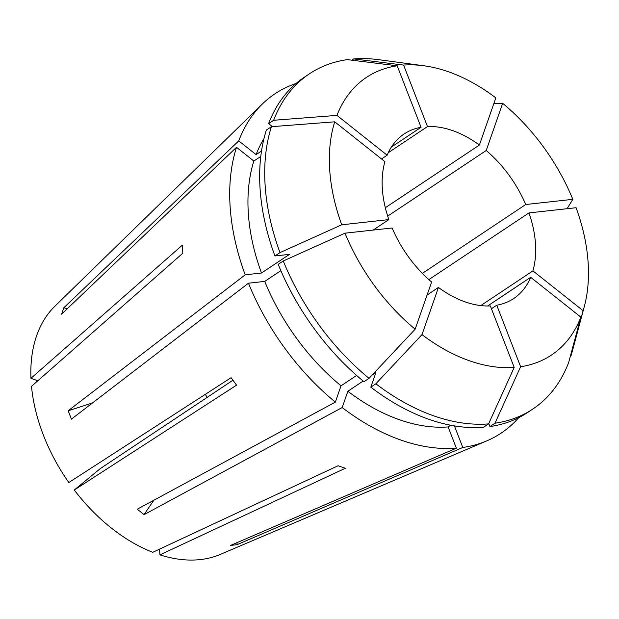 <?xml version="1.0" encoding="UTF-8"?>
<svg xmlns="http://www.w3.org/2000/svg" width="619" height="619" viewBox="0 0 619 619"><rect width="100%" height="100%" fill="white"/><g stroke="black" fill="none" stroke-linecap="round" stroke-linejoin="round"><path stroke-width="0.93" d="M388.864 219.598L341.75 224.79A166.821 109.006 -123.7 0 1 334.724 121.819L384.917 161.644A98.862 64.6 -123.7 0 0 388.864 219.598L373.149 230.075M391.394 147.051L421.059 127.297A98.862 64.6 -123.7 0 0 404.099 133.983A98.862 64.6 -123.7 0 0 387.154 155.214L381.536 158.959M385.328 207.713L479.377 145.055A98.862 64.6 -123.7 0 0 427.481 126.586L388.268 152.707M422.359 273.374L525.709 204.525A98.862 64.6 -123.7 0 0 486.217 150.487L387.695 216.116M205.322 394.334A98.862 64.6 -123.7 0 1 207.11 397.421M518.699 417.693A203.906 133.232 -123.7 0 1 486.828 440.852A203.906 133.232 -123.7 0 1 462.788 447.467L237 544.705L230.578 545.416L456.365 448.179A203.906 133.232 -123.7 0 1 342.183 407.542L144.088 514.629L137.248 509.205L335.343 402.11A203.906 133.232 -123.7 0 1 248.459 283.2L71.433 419.133L68.183 410.753A308.935 74.976 158.8 0 0 92.711 402.799M486.828 440.852L220.279 554.423A150.239 98.166 -123.7 0 1 159.95 554.856L345.286 468.289L338.113 465.736L152.769 552.303A150.239 98.166 -123.7 0 1 74.272 490.016L236.559 385.157L231.096 377.683L68.81 482.541A150.239 98.166 -123.7 0 1 43.415 435.18A150.239 98.166 -123.7 0 1 31.499 386.333L182.814 253.217L182.272 245.201L30.95 378.317A150.239 98.166 -123.7 0 1 54.913 306.204L262.402 103.969A203.906 133.232 -123.7 0 1 296.052 83.488M341.75 224.79L280.005 252.591L274.944 255.957L289.506 254.355L261.481 273.025L245.201 274.821L68.183 410.753M245.201 274.821A203.906 133.232 -123.7 0 1 236.512 147.299L61.598 314.158L63.842 307.728A308.935 209.655 -160.8 0 0 67.316 308.703M261.52 151.005L256.088 154.626L238.748 140.869L63.842 307.728M238.748 140.869A203.906 133.232 -123.7 0 1 262.402 103.969M74.272 490.016L100.286 468.591L232.93 380.221M480.801 305.577L532.913 270.867A98.862 64.6 -123.7 0 0 528.959 212.913L428.843 279.602M491.447 308.765L496.763 305.213A98.862 64.6 -123.7 0 0 513.724 298.528A98.862 64.6 -123.7 0 0 530.669 277.297L487.602 305.987M438.445 287.456L422.003 334.616A166.821 109.006 -123.7 0 0 514.203 367.438L490.341 305.925A98.862 64.6 -123.7 0 1 438.445 287.456L427.071 295.031M345 233.177A166.821 109.006 -123.7 0 0 415.163 329.192L431.605 282.024A98.862 64.6 -123.7 0 1 392.121 227.985L345 233.177L283.254 260.97L278.194 264.344A201.43 131.615 -123.7 0 0 363.972 381.722L369.032 378.348A201.43 131.615 -123.7 0 1 283.254 260.97M159.555 549.13L159.95 554.856M37.829 380.77L30.95 378.317M256.088 154.626A180.423 117.889 -123.7 0 1 263.988 138.548M261.481 273.025A180.423 117.889 -123.7 0 1 253.844 161.056L236.512 147.299M356.606 375.447L341.023 385.823A180.423 117.889 -123.7 0 1 264.731 281.413L248.459 283.2M341.023 385.823L335.343 402.11M455.538 426.073A180.423 117.889 -123.7 0 1 454.547 426.228L462.788 447.467M260.785 156.429L253.844 161.056M280.856 270.665L264.731 281.413M273.668 120.279L268.607 123.645A201.43 131.615 -123.7 0 1 304.416 77.151L309.477 73.777A201.43 131.615 -123.7 0 1 347.298 59.633L397.197 65.784A166.821 109.006 -123.7 0 0 336.968 115.389L273.668 120.279A201.43 131.615 -123.7 0 1 309.477 73.777M268.607 123.645L272.368 126.632M274.944 255.957A201.43 131.615 -123.7 0 1 266.363 130.075L271.424 126.702A201.43 131.615 -123.7 0 0 280.005 252.591M530.669 277.297L580.854 317.121L568.644 362.541A201.43 131.615 -123.7 0 1 532.827 409.043L527.767 412.416A201.43 131.615 -123.7 0 1 489.946 426.561L488.762 423.504M528.959 212.913L576.08 207.721A166.821 109.006 -123.7 0 1 584.313 306.506L572.56 350.377A201.43 131.615 -123.7 0 1 570.88 356.111L570.261 356.529M427.481 126.586L403.619 65.08L353.72 58.921A201.43 131.615 -123.7 0 1 378.921 59.71L423.93 65.769A166.821 109.006 -123.7 0 1 495.827 97.895L479.377 145.055M353.72 58.921L351.824 60.19M532.827 409.043A201.43 131.615 -123.7 0 1 495.007 423.187L489.946 426.561M584.313 306.506A166.821 109.006 -123.7 0 1 583.098 310.692L570.88 356.111M486.217 150.487L502.667 103.319A166.821 109.006 -123.7 0 1 572.823 199.333L567.089 208.711M502.667 103.319L493.807 103.667M403.619 65.08A166.821 109.006 -123.7 0 1 423.93 65.769M334.724 121.819L271.424 126.702M415.163 329.192L369.032 378.348M580.854 317.121A166.821 109.006 -123.7 0 1 520.625 366.727L495.007 423.187M532.913 270.867L583.098 310.692M525.709 204.525L572.823 199.333M421.059 127.297L397.197 65.784M387.154 155.214L336.968 115.389M496.763 305.213L520.625 366.727M450.686 425.23L448.125 426.932A180.423 117.889 -123.7 0 1 347.863 391.247L342.183 407.542M448.125 426.932L456.365 448.179M514.203 367.438L488.584 423.899L483.524 427.265A201.43 131.615 -123.7 0 1 370.812 387.154L375.895 372.576L372.042 375.137M363.16 381.056L347.863 391.247M488.584 423.899A201.43 131.615 -123.7 0 1 375.872 383.78L370.812 387.154M422.003 334.616L375.872 383.78M237 544.705A308.935 221.517 83.7 0 1 237.085 542.608M144.088 514.629A308.935 103.621 128.4 0 1 153.914 500.191"/></g></svg>

